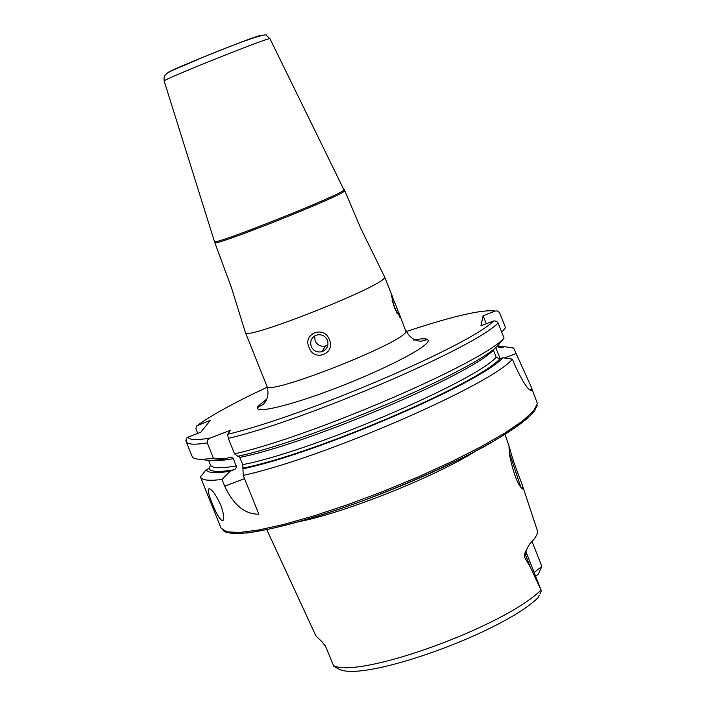 <?xml version="1.0" encoding="UTF-8"?>
<svg xmlns="http://www.w3.org/2000/svg" width="706" height="706" viewBox="0 0 706 706"><rect width="100%" height="100%" fill="white"/><g stroke="black" fill="none" stroke-linecap="round" stroke-linejoin="round"><path stroke-width="1.06" d="M509.847 456.473L508.964 447.216L509.591 447.754C511.356 455.043 514.921 465.695 520.296 479.701L522.016 484.29L522.855 489.09C518.275 486.063 513.942 475.191 509.847 456.473M520.966 487.555L509.317 452.599M212.224 503.457C216.212 513.536 219.575 519.272 222.319 520.666C224.64 519.89 224.137 514.736 220.801 505.196C216.23 495.321 212.347 489.805 209.161 488.667C207.379 489.249 208.402 494.174 212.224 503.457M344.254 189.482L360.687 228.153L384.629 276.946L384.461 277.705C382.537 286.557 243.905 341.28 245.423 332.623L245.379 332.482M269.966 38.724L269.56 38.715C264.75 38.68 160.889 80.396 164.171 81.04C163.148 72.091 166.898 73.274 202.878 57.292C236.907 43.242 268.695 31.655 266.727 35.741L269.966 38.724L344.007 189.967C340.76 195.165 211.924 246.35 214.35 241.496L214.333 241.443M397.019 313.34L392.068 300.403M395.801 305.124L400.231 317.285L394.425 307.842L391.406 295.126L395.801 305.124M311.214 346.487C313.438 350.917 316.976 352.665 321.821 351.738C327.063 349.585 328.934 345.755 327.434 340.257C325.325 335.994 321.936 334.203 317.25 334.9C311.717 336.903 309.705 340.769 311.214 346.487M314.664 335.95L315.114 340.804C317.303 345.163 320.78 346.884 325.545 345.975L327.946 344.863M329.314 339.665C336.109 353.715 313.667 362.346 309.096 347.431C302.142 333.664 324.539 324.945 329.314 339.665M525.158 552.242L525.617 555.313L526.588 553.283L541.361 590.772L530.153 566.706L524.205 556.734L525.158 552.242L529.562 544.079C534.83 538.925 537.522 534.671 537.619 531.318L522.016 484.29M266.824 529.774L315.926 635.921L322.245 642.01L325.616 646.467L333.797 666.332L340.186 669.826M474.979 451.593C434.208 476.991 347.476 511.691 300.421 521.407M493.185 349.444L496.194 357.298L499.901 358.86L502.857 357.739L512.415 359.133L514.7 364.896C523.349 383.19 529.006 391.618 531.68 390.171L531.177 386.8L513.633 348.032L504.366 346.69L501.225 347.864L497.686 345.693M512.415 359.133C491.297 384.902 321.857 458.529 243.226 475.376L242.776 464.619L239.131 455.944M221.966 479.409L230.094 471.264C215.674 473.523 207.688 473.02 206.143 469.737L200.425 476.991C201.775 480.283 208.958 481.095 221.966 479.409L224.693 486.178C233.474 504.984 244.858 514.321 258.855 514.197L243.226 475.376M499.045 347.573L499.733 347.511M507.764 347.175L513.633 348.032M534.213 572.451L541.82 566.459L538.916 558.878M535.713 576.22L538.369 574.075L541.378 567.447M539.896 593.975L541.361 590.772M501.737 332.217L505.549 327.628L499.566 312.608L497.545 310.975L495.294 311.046L483.098 315.706L480.918 325.784L493.829 320.886L496.521 321.212L498.065 322.96L504.066 338.086C482.525 362.822 312.873 436.131 234.56 453.861L228.329 438.391L227.614 434.261L230.588 430.245L210.123 438.047C196.55 440.367 189.19 440.05 188.025 437.111L186.649 438.082L185.854 440.376M504.066 338.086L497.968 345.428C475.517 370.218 309.66 441.215 237.763 456.261L234.56 453.861M502.857 357.739C480.636 383.12 314.894 454.267 242.811 468.793M197.733 433.405L195.889 428.595L196.727 425.877L210.37 420.317L200.778 432.24L188.025 437.111M230.094 471.264L234.904 469.313L236.457 467.328L233.324 458.309L230.783 457.047L225.082 458.821L213.406 458.168L207.114 442.459L207.679 439.909L210.123 438.047M197.936 425.065L197.954 425.056C212.091 414.837 235.195 402.199 267.283 387.162C235.195 402.208 212.074 414.837 197.936 425.065M213.406 458.168C200.972 459.994 193.929 459.527 192.288 456.756L186.146 441.621L186.649 438.073M225.082 458.821C213.618 460.744 206.24 460.886 202.94 459.244M208.588 460.347L210.529 465.166L208.976 468.66L206.143 469.737M497.801 345.975L504.366 346.69M500.183 358.754L495.691 347.431M486.284 323.736L483.098 315.706M256.834 36.703L257.911 36.368M344.696 190.576L344.431 191.044C341.175 196.294 211.932 247.621 214.774 242.546L231.321 287.21L245.423 332.623L266.93 386.191C269.074 393.463 267.883 399.499 263.382 404.309L257.902 407.362L258.317 406.082L266.833 399.075M164.171 81.04L214.774 242.546M261.255 35.512L260.911 35.379C256.093 35.344 161.586 73.433 168.266 72.709M327.602 651.523L325.616 646.467M531.177 386.8L537.381 403.514L533.595 410.91L522.661 420.891L504.799 433.078L480.671 446.933L451.337 461.803L418.234 476.903L383.076 491.447L347.731 504.658L314.082 515.821L283.865 524.408L258.546 530.029L239.237 532.5L226.635 531.812L221.057 528.132L200.425 476.991M536.083 407.433C532.306 422.011 468.104 459.147 389.341 490.591C310.614 522.14 238.513 539.525 225.717 531.565M398.819 312.581L405.906 331.52C404.767 342.401 265.968 396.966 266.93 386.191M414.925 339.824C424.491 338.059 428.886 338.536 428.092 341.263C426.256 348.014 381.99 370.641 334.45 388.706C286.848 406.885 251.565 414.643 258.114 406.162L266.206 399.472M541.034 590.031C504.358 626.566 359.522 678.96 333.461 665.608M498.065 322.96C476.223 346.946 306.413 420.017 228.329 438.391M493.45 321.009C471.114 344.784 302.909 416.814 227.614 434.261M493.353 350.15C470.205 374.957 306.942 444.303 239.855 457.356M496.194 357.298C473.179 382.44 309.978 451.866 242.776 464.619M499.901 358.86C477.291 384.179 312.908 454.426 243.349 467.981M495.294 311.046C482.542 309.219 452.908 316.041 406.4 331.52C452.917 316.041 482.525 309.219 495.25 311.064M207.246 442.9C194.379 444.948 187.346 444.524 186.146 441.621M233.492 458.635C223.555 460.462 216.424 461.027 212.1 460.338M236.404 465.872C220.996 468.581 212.365 468.352 210.529 465.166M233.933 469.817C219.001 472.296 210.679 471.908 208.976 468.66M498.604 347.255L501.498 347.776M531.733 389.977L530.63 390.392M531.786 388.865L529.597 389.694M515.848 353.627L504.393 357.96M224.693 486.178L244.55 478.677M530.153 566.706L525.617 555.313L524.205 556.734M539.181 595.14L537.963 597.911M223.122 520.304L222.319 520.666M399.402 316.87L399.993 317.356M325.545 345.975L321.821 351.738M325.475 646.246L325.034 645.363M222.178 529.721C225.585 530.391 218.489 533.657 246.641 533.021C271.492 529.906 311.628 519.095 357.757 502.663C406.294 484.492 449.104 465.457 486.196 445.548C507.349 433.325 522.564 422.85 531.839 414.131C535.695 408.748 537.478 405.747 537.178 405.12M405.985 330.567C409.454 337.309 414.475 340.874 421.058 341.245L427.121 339.674C425.824 338.412 421.261 338.562 413.425 340.124M509.591 447.754L505.081 434.481M340.469 669.676C365.973 681.069 500.572 633.661 537.813 597.964M498.727 347.361L501.225 347.864M384.62 276.928L393.057 298.1M531.68 390.171L530.85 390.48M526.588 553.283L526.208 551.748M539.313 559.884L532.024 541.546M522.855 489.09L521.999 488.684"/></g></svg>
